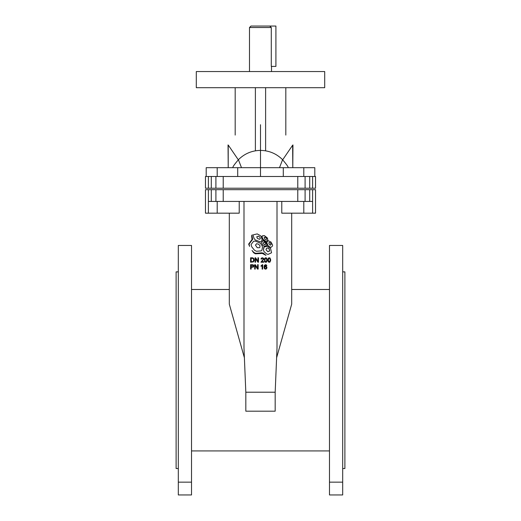 <?xml version="1.0" encoding="UTF-8"?>
<svg xmlns="http://www.w3.org/2000/svg" width="521" height="521" viewBox="0 0 521 521"><rect width="100%" height="100%" fill="white"/><g stroke="black" fill="none" stroke-linecap="round" stroke-linejoin="round"><path stroke-width="0.78" d="M228.211 145.411L228.211 167.677L228.055 144.923M238.325 159.83L228.367 145.222L238.325 159.83M292.633 145.222L292.789 167.677L292.952 144.949M282.675 159.83L292.633 145.222L282.675 159.83M314.801 176.482L314.801 167.677L206.199 167.677L206.199 176.482L206.199 167.677M205.463 176.482L205.463 188.224L205.463 176.482L315.537 176.482L315.537 188.224L315.537 176.482M205.463 188.224L315.537 188.224M235.186 87.691L235.186 135.082M255.388 87.691L255.388 150.816M324.707 87.691L196.293 87.691L196.293 71.546L324.707 71.546L324.707 87.691M265.612 87.691L265.612 150.816M285.814 87.691L285.814 135.082M269.78 26.05L250.959 26.05L249.494 27.515L271.285 27.515L269.78 26.05L275.909 26.05L275.909 66.408L271.285 66.408L271.285 27.515L270.438 26.688M262.48 258.221L263.138 258.566L263.164 259.399L260.91 262.206L263.828 262.206L263.828 261.685L261.659 261.685L263.795 259.263L263.593 258.279L262.454 257.771L261.49 258.058L261.014 259.041L261.568 259.106L262.48 258.221L263.138 258.566L263.209 259.282L260.91 262.187M269.279 257.771L268.465 258.045L267.957 258.924L268.224 261.757L269.012 262.258L270.021 262.07L270.725 260.077L270.067 258.019L269.025 257.791L268.204 258.344L267.937 261.047L268.374 261.933L269.272 262.284M251.904 235.401L252.32 234.821L251.623 235.681L252.027 239.523L248.647 244.089L249.585 246.42L249.097 244.082L252.646 239.36L251.904 235.401M251.155 261.685L251.155 258.312L252.919 258.436L253.571 259.386L253.395 261.08L252.718 261.627L251.155 261.685M250.568 257.791L250.568 262.206L253.401 261.913L254.209 260.337L253.831 258.507L252.77 257.83L250.568 257.791M251.155 266.785L251.155 265.209L253.232 265.554L252.965 266.667L251.155 266.785M250.568 264.688L250.568 269.103L251.155 269.103L251.155 267.306L253.401 267.071L253.929 265.756L253.173 264.792L250.568 264.688M254.678 264.688L254.678 269.103L255.231 269.103L255.238 265.632L257.563 269.103L258.162 269.103L258.162 264.688L257.608 264.688L257.602 268.152L255.283 264.688L254.678 264.688M255.023 257.791L255.023 262.206L255.577 262.206L255.583 258.735L257.902 262.206L258.501 262.206L258.501 257.791L257.941 257.791L257.941 261.255L255.622 257.791L255.023 257.791M342.688 482.153L342.688 494.95L329.48 494.95L329.48 245.456L342.688 245.456L342.688 482.153L329.48 482.153M342.688 271.871L344.889 271.871L344.889 468.535L342.688 468.535M329.48 289.487L291.688 289.487M275.179 392.215L275.179 411.186L245.821 411.186L245.821 392.215L275.179 392.215L277.009 348.191L277.009 201.432M229.312 289.487L191.52 289.487M245.821 392.215L243.991 348.191L243.991 201.432M263.939 246.12L266.837 245.599L267.097 245.124L265.938 242.193L262.988 240.507L261.549 242.851L263.287 245.801L263.939 246.12L263.287 245.801L261.549 242.851L263.085 240.494M270.861 247.468L272.496 246.029L272.574 244.994L270.992 242.031L268.322 240.741L266.693 242.356L268.028 245.671L270.861 247.468L268.028 245.671L266.765 242.864L266.863 241.926L268.452 240.735M268.068 254.391L271.545 252.783L270.568 248.426L267.377 246.27L264.675 246.733L263.711 247.579L263.437 250.106L264.101 251.702L266.622 253.929L268.068 254.391L266.622 253.929L264.101 251.702L263.437 250.106L264.062 247.032L267.143 246.244M265.847 257.771L265.033 258.045L264.525 258.924L264.792 261.757L265.58 262.258L266.589 262.07L267.293 260.077L266.635 258.019L265.593 257.791L264.772 258.344L264.505 261.047L264.942 261.933L265.84 262.284M266.348 265.808L266.843 265.547L265.99 264.707L264.355 265.423L264.056 267.377L264.648 268.856L266.081 269.09L266.908 268.1L266.869 267.091L266.192 266.348L264.583 266.824L265.196 265.222L265.957 265.202L266.348 265.808L265.593 265.111M265.658 266.238L264.583 266.824M265.625 264.668L264.414 265.319L264.043 267.052L264.388 268.569L265.58 269.175M262.141 269.103L262.682 269.103L262.682 264.668L261.06 265.769L261.054 266.296L262.122 265.658L262.135 269.103L262.135 265.645M262.33 264.668L261.054 266.296M262.454 257.771L261.255 258.305L261.008 259.048L261.568 259.106M261.861 252.802L255.609 253.317L253.851 252.451L252.008 250.451L253.642 252.763L255.336 253.818L262.324 253.427L265.964 255.349L263.19 253.011L260.246 252.985M260.246 241.907L261.184 241.64L262.167 239.81L261.19 236.593L260.461 235.674L257.211 233.909L253.362 234.808L253.193 235.739L254.105 238.579L255.342 239.979L260.467 241.913M260.246 238.696L259.608 239.289L257.472 238.468L256.723 236.788L258.54 236.202L259.881 237.088L260.266 238.664L260.246 238.045M266.036 241.392L267.801 240.025L267.468 238.058L264.453 235.661L262.284 235.863L261.913 236.684L263.352 239.81L266.036 241.392L262.695 238.983L261.9 236.254L263.978 235.557M265.482 266.719L266.4 267.54L266.205 268.4L265.319 268.693L264.746 268.113L264.837 267.078L265.677 266.726L266.277 267.136L266.309 268.224L265.567 268.732M265.847 258.221L266.537 258.683L266.732 260.031L266.413 261.562L265.43 261.698L264.981 260.526L265.182 258.65L265.938 258.227L266.635 258.95L266.635 261.106L265.847 261.835M269.279 258.221L269.969 258.683L270.165 260.031L269.845 261.562L268.862 261.698L268.413 260.526L268.615 258.65L269.37 258.227L270.067 258.95L270.067 261.106L269.279 261.835M267.67 247.957L269.337 249.071L269.585 251.063L267.677 251.578L265.997 249.709L266.557 248.178L267.833 247.983L269.227 248.947L269.67 250.92L268.094 251.643M269.422 242.402L270.419 242.916L271.128 244.238L270.262 245.15L269.22 244.297L268.803 242.871L269.422 242.402L270.542 243.079L271.154 244.447L270.458 245.202M264.036 242.05L265.339 242.806L265.925 244.232L264.134 244.557L263.313 243.164L263.945 242.07L265.339 242.806L265.912 244.16L264.44 244.707M265.052 237.133L266.557 238.208L266.7 239.054L265.801 239.614L264.609 238.813L264.18 237.387L265.124 237.14L266.472 238.051L266.7 239.054L265.938 239.647M276.612 357.758L291.688 304.16L291.688 213.174M229.312 213.174L229.312 304.16L244.388 357.758M239.217 201.432L239.217 213.174L205.463 213.174L205.463 189.69L315.537 189.69L315.537 213.174L312.613 213.174L312.613 201.432L208.387 201.432L208.387 213.174M281.783 201.432L281.783 213.174L312.613 213.174M217.205 201.432L217.205 213.174M303.795 201.432L303.795 213.174M262.467 247.423L262.141 245.769L260.337 243.203L255.336 241.073L253.629 241.243L251.044 244.531L251.734 246.817L254.489 250.23L256.371 251.265L261.262 250.888L261.92 250.106L262.467 247.423M258.742 244.31L260.005 245.762L259.849 247.351L259.367 247.742L257.231 247.677L255.453 245.098L256.651 243.691L258.742 244.31M265.925 255.355L263.587 253.786L261.965 253.401M261.666 261.685L263.828 261.685M178.312 482.153L178.312 494.95L191.52 494.95L191.52 245.456L178.312 245.456L178.312 482.153L191.52 482.153M178.312 271.871L176.111 271.871L176.111 468.535L178.312 468.535M238.514 159.967L241.49 167.677M260.5 124.714L260.5 176.482M282.486 159.967L279.51 167.677M283.294 176.482L283.294 167.677M237.706 176.482L237.706 167.677M208.387 176.482L208.387 188.224M211.285 176.482L211.285 188.224M215.909 176.482L215.909 188.224M223.222 176.482L223.222 188.224M297.778 176.482L297.778 188.224M305.091 176.482L305.091 188.224M309.715 176.482L309.715 188.224M312.613 176.482L312.613 188.224M208.387 189.69L208.387 201.432M211.285 189.69L211.285 201.432M215.909 189.69L215.909 201.432M223.222 189.69L223.222 201.432M297.778 189.69L297.778 201.432M305.091 189.69L305.091 201.432M309.715 189.69L309.715 201.432M312.613 189.69L312.613 201.432M228.048 144.949L228.211 167.677M232.9 167.221L232.9 167.221C232.998 166.42 234.867 163.874 238.514 159.589C244.616 153.597 251.943 150.53 260.5 150.393C269.057 150.53 276.384 153.597 282.486 159.589C286.205 163.978 288.074 166.525 288.1 167.221M303.795 176.482L303.795 167.677M217.205 176.482L217.205 167.677M271.506 71.546L271.506 66.408M249.494 71.546L249.494 27.515M329.48 450.919L191.52 450.919"/></g></svg>
